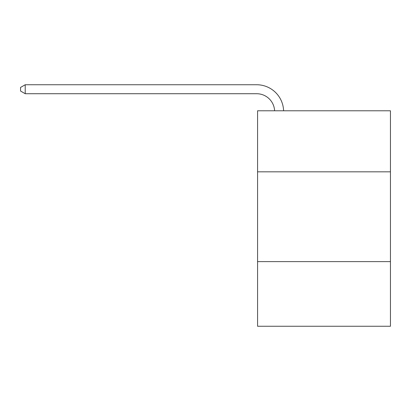 <?xml version="1.0" encoding="UTF-8"?>
<svg xmlns="http://www.w3.org/2000/svg" width="411" height="411" viewBox="0 0 411 411"><rect width="100%" height="100%" fill="white"/><g stroke="black" fill="none" stroke-linecap="round" stroke-linejoin="round"><path stroke-width="0.62" d="M390.45 171.834L390.45 110.78L257.574 110.78L257.574 171.834L390.45 171.834L390.45 326.257L257.574 326.257L257.574 171.834M390.45 261.612L257.574 261.612M274.61 110.78A17.956 17.956 -89.5 0 0 256.675 93.723L25.22 93.723L20.55 91.026L20.55 87.435L25.22 84.743L256.675 84.743A26.936 26.936 90.5 0 1 283.595 110.78M25.22 84.743L25.22 93.723"/></g></svg>
